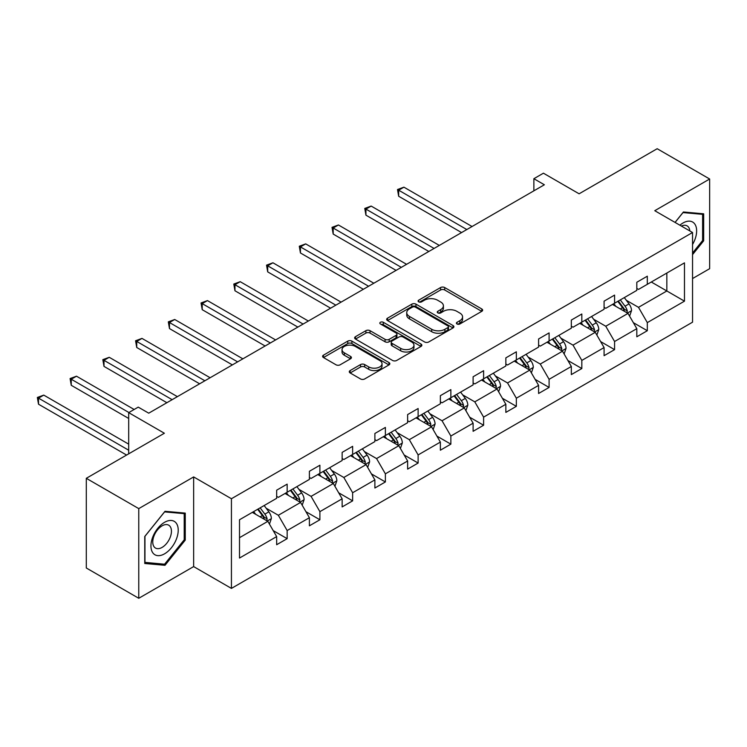 <?xml version="1.0" encoding="UTF-8"?>
<svg xmlns="http://www.w3.org/2000/svg" width="747" height="747" viewBox="0 0 747 747"><rect width="100%" height="100%" fill="white"/><g stroke="black" fill="none" stroke-linecap="round" stroke-linejoin="round"><path stroke-width="1.12" d="M457.005 323.974A2.036 1.177 0 0 0 459.891 323.974L481.778 311.34A2.913 1.681 0 0 0 482.637 310.145A2.913 1.681 0 0 0 481.778 308.959L444.698 287.548A2.913 1.681 0 0 0 440.581 287.548L418.693 300.182A2.036 1.177 0 0 0 418.096 301.022A2.036 1.177 0 0 0 418.693 301.853A2.036 1.177 0 0 0 421.579 301.853L424.408 300.219A9.319 5.378 0 0 1 437.593 300.219L440.683 302.003A9.319 5.378 0 0 1 443.41 305.803A9.319 5.378 0 0 1 440.683 309.613L437.854 311.247A2.036 1.177 0 0 0 437.256 312.078A2.036 1.177 0 0 0 437.854 312.909A2.036 1.177 0 0 0 440.73 312.909L443.569 311.275A9.319 5.378 0 0 1 456.753 311.275L459.844 313.058A9.319 5.378 0 0 1 462.57 316.868A9.319 5.378 0 0 1 459.844 320.678L457.005 322.312A2.036 1.177 0 0 0 456.408 323.143A2.036 1.177 0 0 0 457.005 323.974L457.005 322.312M692.544 278.556L709.65 268.687L709.65 179.009L657.183 148.718L579.102 193.8L543.424 173.192L533.872 178.71L533.872 190.83M138.765 598.282L193.65 566.59L193.65 476.922L138.765 508.614L138.765 598.282L86.297 567.991L86.297 478.313L164.368 433.241L128.689 412.643L128.689 453.84M138.765 508.614L86.297 478.313M350.138 370.568A2.913 1.681 0 0 0 349.288 371.763A2.913 1.681 0 0 0 350.138 372.949L360.54 378.953A2.913 1.681 0 0 0 364.667 378.953L388.972 364.919A2.913 1.681 0 0 0 389.822 363.733A2.913 1.681 0 0 0 388.972 362.538L351.893 341.127A2.913 1.681 0 0 0 347.766 341.127L323.46 355.17A2.913 1.681 0 0 0 322.611 356.356A2.913 1.681 0 0 0 323.46 357.542L336.029 364.797A2.913 1.681 0 0 0 340.146 364.797L350.548 358.793A2.913 1.681 0 0 0 351.407 357.608A2.913 1.681 0 0 0 350.548 356.412L344.32 352.817A7.797 4.501 0 0 1 342.033 349.633A7.797 4.501 0 0 1 346.851 345.478A7.797 4.501 0 0 1 355.339 346.449L379.756 360.549A7.797 4.501 0 0 1 382.034 363.733A7.797 4.501 0 0 1 377.226 367.888A7.797 4.501 0 0 1 368.729 366.908L364.667 364.564A2.913 1.681 0 0 0 360.54 364.564L350.138 370.568L350.138 372.949M128.689 412.643L138.242 407.124L148.737 413.184L544.367 184.77L533.872 178.71M193.65 476.922L231.43 498.735L692.544 232.513L692.544 322.181L231.43 588.403L231.43 498.735M709.65 179.009L654.764 210.701L692.544 232.513M424.613 341.967A2.913 1.681 0 0 0 428.731 341.967L453.046 327.933A2.913 1.681 0 0 0 453.896 326.738A2.913 1.681 0 0 0 453.046 325.552L415.958 304.141A2.913 1.681 0 0 0 411.84 304.141L387.534 318.175A2.913 1.681 0 0 0 386.675 319.361A2.913 1.681 0 0 0 387.534 320.556L424.613 341.967M381.241 324.413A2.036 1.177 0 0 1 383.304 324.702L383.304 322.274L421.009 344.05A2.913 1.681 0 0 1 421.859 345.235A2.913 1.681 0 0 1 421.009 346.421L396.694 360.456A2.913 1.681 0 0 1 392.577 360.456L355.497 339.054L355.497 336.673A2.913 1.681 0 0 0 354.638 337.859A2.913 1.681 0 0 0 355.497 339.054M355.497 336.673L365.899 330.669A2.913 1.681 0 0 1 370.017 330.669L385.06 339.343A2.913 1.681 0 0 0 389.178 339.343L396.078 335.366A2.913 1.681 0 0 0 396.937 334.17A2.913 1.681 0 0 0 396.078 332.985L380.419 323.946A2.036 1.177 0 0 1 379.821 323.115A2.036 1.177 0 0 1 381.082 322.022A2.036 1.177 0 0 1 383.304 322.274M239.507 519.763L276.661 498.314L276.661 490.191L287.156 484.131L287.156 492.254L309.398 479.406L309.398 471.292L319.893 465.232L319.893 473.346L342.145 460.507L342.145 452.383L352.64 446.323L352.64 454.447L374.882 441.598L374.882 433.484L385.377 427.424L385.377 435.538L407.629 422.699L407.629 414.576L418.124 408.516L418.124 416.639L440.366 403.791L440.366 395.677L450.861 389.617L450.861 397.731L473.112 384.892L473.112 376.768L483.608 370.708L483.608 378.832L505.85 365.983L505.85 357.869L516.345 351.809L516.345 359.933L538.596 347.084L538.596 338.961L549.092 332.91L549.092 341.024L571.334 328.176L571.334 320.061L581.829 314.001L581.829 322.125L604.08 309.277L604.08 301.162L614.576 295.102L614.576 303.217L636.817 290.378L636.817 282.254L647.313 276.194L647.313 284.318L684.467 262.869L684.467 301.162L647.313 322.611L647.313 330.725L636.817 336.785L636.817 328.661L614.576 341.51L614.576 349.633L604.08 355.684L604.08 347.57L581.829 360.409L581.829 368.532L571.334 374.592L571.334 366.469L549.092 379.317L549.092 387.432L538.596 393.492L538.596 385.377L516.345 398.216L516.345 406.34L505.85 412.4L505.85 404.276L483.608 417.125L483.608 425.239L473.112 431.299L473.112 423.185L450.861 436.024L450.861 444.148L440.366 450.208L440.366 442.084L418.124 454.932L418.124 463.047L407.629 469.107L407.629 460.992L385.377 473.831L385.377 481.955L374.882 488.015L374.882 479.891L352.64 492.74L352.64 500.854L342.145 506.914L342.145 498.8L319.893 511.639L319.893 519.763L309.398 525.813L309.398 517.699L287.156 530.547L287.156 538.662L276.661 544.722L276.661 536.598L239.507 558.046L239.507 519.763M285.055 493.468L300.583 502.432L278.342 515.271L266.193 508.259M278.342 515.271L287.156 530.547M300.583 502.432L309.398 517.699M276.661 496.372L278.342 497.343L287.156 492.254M317.792 474.56L333.33 483.524L311.079 496.372L298.931 489.36M311.079 496.372L319.893 511.639M333.33 483.524L342.145 498.8M309.398 477.464L311.079 478.435L319.893 473.346M350.539 455.661L366.067 464.625L343.825 477.473L331.677 470.451M343.825 477.473L352.64 492.74M366.067 464.625L374.882 479.891M342.145 458.565L343.825 459.536L352.64 454.447M383.276 436.752L398.814 445.716L376.563 458.565L364.415 451.552M376.563 458.565L385.377 473.831M398.814 445.716L407.629 460.992M374.882 439.666L376.563 440.627L385.377 435.538M416.023 417.853L431.551 426.817L409.309 439.666L397.161 432.644M409.309 439.666L418.124 454.932M431.551 426.817L440.366 442.084M407.629 420.757L409.309 421.728L418.124 416.639M448.76 398.945L464.298 407.918L442.047 420.757L429.898 413.745M442.047 420.757L450.861 436.024M464.298 407.918L473.112 423.185M440.366 401.858L442.047 402.82L450.861 397.731M481.507 380.046L497.035 389.01L474.793 401.858L462.645 394.846M474.793 401.858L483.608 417.125M497.035 389.01L505.85 404.276M473.112 382.95L474.793 383.921L483.608 378.832M514.244 361.137L529.782 370.11L507.53 382.95L495.382 375.937M507.53 382.95L516.345 398.216M529.782 370.11L538.596 385.377M505.85 364.05L507.53 365.022L516.345 359.933M546.991 342.238L562.519 351.202L540.277 364.05L528.129 357.038M540.277 364.05L549.092 379.317M562.519 351.202L571.334 366.469M538.596 345.142L540.277 346.113L549.092 341.024M579.728 323.33L595.266 332.303L573.014 345.142L560.866 338.13M573.014 345.142L581.829 360.409M595.266 332.303L604.08 347.57M571.334 326.243L573.014 327.214L581.829 322.125M612.475 304.431L628.003 313.395L605.761 326.243L593.613 319.23M605.761 326.243L614.576 341.51M628.003 313.395L636.817 328.661M604.08 307.334L605.761 308.306L614.576 303.217M651.3 282.011L666.838 290.975L638.498 307.334L626.35 300.322M638.498 307.334L647.313 322.611M684.467 301.162L666.838 290.975L666.838 273.047L684.467 262.869M193.65 566.59L231.43 588.403M636.817 288.435L638.498 289.406L647.313 284.318M239.507 537.691L267.846 521.331L252.309 512.367M267.846 521.331L276.661 536.598M633.353 322.667L647.313 330.725M600.616 341.575L614.576 349.633M567.869 360.474L581.829 368.532M535.132 379.373L549.092 387.432M502.386 398.282L516.345 406.34M469.648 417.181L483.608 425.239M436.902 436.089L450.861 444.148M404.164 454.988L418.124 463.047M371.418 473.897L385.377 481.955M338.68 492.796L352.64 500.854M305.943 511.704L319.893 519.763M273.197 530.603L287.156 538.662M692.544 254.643L703.665 240.805L703.665 213.801L683.412 211.989L675.045 222.41M185.256 540.109L185.256 513.105L165.003 511.293L144.75 536.486L144.75 563.49L165.003 565.302L185.256 540.109L184.21 539.502M457.827 324.263L459.844 323.096A9.319 5.378 0 0 0 462.57 319.286L462.57 316.868M443.41 305.803L443.41 308.231A9.319 5.378 0 0 1 440.683 312.031L438.666 313.198M481.74 311.359L444.698 289.976A2.913 1.681 0 0 0 440.581 289.976L419.506 302.143M453.009 327.952L415.958 306.559A2.913 1.681 0 0 0 411.84 306.559L387.572 320.575L387.534 318.175M447.892 327.569A2.036 1.177 0 0 0 448.489 326.738A2.036 1.177 0 0 0 447.892 325.907L415.341 307.11A2.036 1.177 0 0 0 412.456 307.11L409.468 308.838A9.319 5.378 0 0 0 406.742 312.648A9.319 5.378 0 0 0 409.468 316.448L431.719 329.296A9.319 5.378 0 0 0 444.904 329.296L447.892 327.569L447.892 329.997A2.036 1.177 0 0 0 448.489 329.166L448.489 326.738M406.742 312.648L406.742 315.066A9.319 5.378 0 0 0 409.468 318.876L409.468 316.448M447.892 329.997L444.904 331.724A9.319 5.378 0 0 1 431.719 331.724L409.468 318.876M355.535 339.073L365.899 333.087L365.899 330.669M396.937 334.17L396.937 336.598A2.913 1.681 0 0 1 396.078 337.784L389.178 341.771A2.913 1.681 0 0 1 385.06 341.771L370.017 333.087A2.913 1.681 0 0 0 365.899 333.087M383.304 324.702L420.972 346.449M400.663 348.354A7.797 4.501 0 0 0 409.16 349.335A7.797 4.501 0 0 0 413.969 345.179A7.797 4.501 0 0 0 411.681 341.995L403.081 337.028A2.913 1.681 0 0 0 398.963 337.028L392.063 341.015A2.913 1.681 0 0 0 391.213 342.201A2.913 1.681 0 0 0 392.063 343.387L400.663 348.354L400.663 350.782A7.797 4.501 0 0 0 409.16 351.753A7.797 4.501 0 0 0 413.969 347.598L413.969 345.179M391.213 342.201L391.213 344.628A2.913 1.681 0 0 0 392.063 345.814L392.063 343.387M400.663 350.782L392.063 345.814M382.034 363.733L382.034 366.151A7.797 4.501 0 0 1 377.226 370.307A7.797 4.501 0 0 1 368.729 369.335L364.667 366.982A2.913 1.681 0 0 0 360.54 366.982L350.175 372.968M342.033 349.633L342.033 352.061A7.797 4.501 0 0 0 344.32 355.245L344.32 352.817M350.548 356.412L350.548 358.793L344.32 355.245M388.935 364.938L351.893 343.555A2.913 1.681 0 0 0 347.766 343.555L323.498 357.57M702.619 240.198L703.665 240.805M162.865 564.069L165.003 565.302M629.6 316.158L631.532 310.584A7.862 4.538 -120 0 0 629.021 303.889L624.305 297.595M615.855 306.382L613.81 303.655M472.057 226.518L403.912 187.17L398.665 190.196L398.665 196.256L461.562 232.569M626.845 312.722L627.284 310.92A7.862 4.538 -120 0 0 625.034 306.186L620.318 299.902M618.348 301.041L623.54 307.96A4.006 2.316 60 0 1 624.268 309.174L627.284 310.92M617.797 301.349L622.512 307.643A7.862 4.538 60 0 1 624.473 311.359M398.665 196.256L397.507 189.533L466.81 229.544M397.507 189.533L403.912 187.17M596.862 335.067L598.786 329.492A7.862 4.538 -120 0 0 596.274 322.788L591.568 316.504M583.118 325.29L581.073 322.564M439.32 245.418L371.166 206.069L365.927 209.104L365.927 215.164L428.825 251.478M594.098 331.631L594.547 329.829A7.862 4.538 -120 0 0 592.287 325.094L587.581 318.801M585.611 319.94L590.793 326.859A4.006 2.316 60 0 1 591.521 328.082L594.547 329.829M585.06 320.258L589.775 326.551A7.862 4.538 60 0 1 591.736 330.258M365.927 215.164L364.769 208.432L434.072 248.443M364.769 208.432L371.166 206.069M564.116 353.966L566.049 348.391A7.862 4.538 -120 0 0 563.537 341.696L558.821 335.403M550.371 344.19L548.326 341.463M406.573 264.317L338.428 224.978L333.181 228.003L333.181 234.063L396.078 270.377M561.361 350.53L561.8 348.728A7.862 4.538 -120 0 0 559.55 343.993L554.834 337.709M552.864 338.849L558.056 345.768A4.006 2.316 60 0 1 558.784 346.981L561.8 348.728M552.322 339.157L557.029 345.45A7.862 4.538 60 0 1 558.989 349.166M333.181 234.063L332.023 227.34L401.326 267.351M332.023 227.34L338.428 224.978M692.544 244.493A19.291 11.14 120 0 0 694.813 239.806A19.291 11.14 120 0 0 693.954 223.045A19.291 11.14 120 0 0 679.891 225.202M689.808 230.935A13.213 7.629 120 0 0 687.119 225.883A13.213 7.629 120 0 0 681.395 226.07M675.083 222.429L682.991 212.587L702.619 214.342L702.619 240.506L692.544 253.037M701.321 213.586L702.619 214.342M176.395 539.11A19.291 11.14 120 0 0 171.399 520.472A19.291 11.14 120 0 0 152.771 537A19.291 11.14 120 0 0 157.757 555.637A19.291 11.14 120 0 0 176.395 539.11M170.185 537.345A13.213 7.629 120 0 0 168.701 525.178A13.213 7.629 120 0 0 154.013 535.898A13.213 7.629 120 0 0 155.497 548.065A13.213 7.629 120 0 0 170.185 537.345M144.955 562.472L144.955 536.299L164.583 511.891L184.21 513.647L184.21 539.81L164.583 564.218L144.75 562.351M182.903 512.89L184.21 513.647M531.378 372.874L533.302 367.3A7.862 4.538 -120 0 0 530.79 360.596L526.084 354.311M517.634 363.098L515.589 360.362M373.836 283.225L305.691 243.877L300.443 246.912L300.443 252.972L363.341 289.285M528.615 369.438L529.063 367.627A7.862 4.538 -120 0 0 526.803 362.902L522.097 356.608M520.127 357.748L525.309 364.667A4.006 2.316 60 0 1 526.037 365.89L529.063 367.627M519.576 358.065L524.291 364.359A7.862 4.538 60 0 1 526.252 368.066M300.443 252.972L299.286 246.239L368.588 286.25M299.286 246.239L305.691 243.877M498.632 391.773L500.565 386.199A7.862 4.538 -120 0 0 498.053 379.504L493.337 373.211M484.887 381.997L482.842 379.271M341.09 302.124L272.944 262.785L267.697 265.811L267.697 271.871L330.594 308.184M495.877 388.337L496.316 386.535A7.862 4.538 -120 0 0 494.066 381.801L489.35 375.517M487.38 376.647L492.572 383.575A4.006 2.316 60 0 1 493.3 384.789L496.316 386.535M486.839 376.964L491.545 383.258A7.862 4.538 60 0 1 493.506 386.974M267.697 271.871L266.539 265.148L335.842 305.159M266.539 265.148L272.944 262.785M465.895 410.673L467.818 405.098A7.862 4.538 -120 0 0 465.306 398.403L460.6 392.11M452.15 400.896L450.105 398.17M308.352 321.033L240.207 281.684L234.96 284.719L234.96 290.77L297.857 327.093M463.131 407.246L463.579 405.434A7.862 4.538 -120 0 0 461.319 400.709L456.613 394.416M454.643 395.555L459.825 402.474A4.006 2.316 60 0 1 460.554 403.697L463.579 405.434M454.092 395.873L458.807 402.157A7.862 4.538 60 0 1 460.768 405.873M234.96 290.77L233.802 284.047L303.105 324.058M233.802 284.047L240.207 281.684M433.148 429.581L435.081 424.007A7.862 4.538 -120 0 0 432.569 417.312L427.854 411.018M419.403 419.805L417.358 417.078M275.606 339.932L207.461 300.593L202.213 303.618L202.213 309.678L265.12 345.992M430.393 426.145L430.832 424.343A7.862 4.538 -120 0 0 428.582 419.609L423.866 413.315M421.896 414.454L427.088 421.383A4.006 2.316 60 0 1 427.816 422.597L430.832 424.343M421.355 414.772L426.061 421.065A7.862 4.538 60 0 1 428.022 424.782M202.213 309.678L201.055 302.955L270.358 342.966M201.055 302.955L207.461 300.593M400.411 448.48L402.334 442.906A7.862 4.538 -120 0 0 399.822 436.211L395.116 429.917M386.666 438.704L384.621 435.977M242.868 358.84L174.723 319.492L169.476 322.517L169.476 328.577L232.373 364.9M397.647 445.053L398.095 443.242A7.862 4.538 -120 0 0 395.835 438.517L391.129 432.224M389.159 433.363L394.341 440.282A4.006 2.316 60 0 1 395.07 441.505L398.095 443.242M388.608 433.68L393.324 439.964A7.862 4.538 60 0 1 395.284 443.681M169.476 328.577L168.318 321.854L237.621 361.865M168.318 321.854L174.723 319.492M367.664 467.389L369.597 461.814A7.862 4.538 -120 0 0 367.085 455.11L362.37 448.826M353.919 457.612L351.874 454.886M210.122 377.739L141.977 338.4L136.729 341.426L136.729 347.486L199.636 383.799M364.909 463.952L365.348 462.15A7.862 4.538 -120 0 0 363.098 457.416L358.383 451.123M356.412 452.262L361.604 459.19A4.006 2.316 60 0 1 362.332 460.404L365.348 462.15M355.871 452.579L360.577 458.873A7.862 4.538 60 0 1 362.538 462.589M136.729 347.486L135.571 340.763L204.874 380.774M135.571 340.763L141.977 338.4M334.927 486.288L336.85 480.713A7.862 4.538 -120 0 0 334.348 474.018L329.632 467.725M321.182 476.511L319.137 473.785M177.384 396.648L109.239 357.299L103.992 360.325L103.992 366.385L166.889 402.708M332.163 482.861L332.611 481.049A7.862 4.538 -120 0 0 330.351 476.325L325.645 470.031M323.675 471.17L328.857 478.089A4.006 2.316 60 0 1 329.586 479.303L332.611 481.049M323.124 471.488L327.84 477.772A7.862 4.538 60 0 1 329.8 481.488M103.992 366.385L102.834 359.662L172.137 399.673M102.834 359.662L109.239 357.299M302.18 505.196L304.113 499.622A7.862 4.538 -120 0 0 301.601 492.917L296.886 486.633M288.435 495.42L286.39 492.693M134.152 409.487L76.493 376.199L71.245 379.233L71.245 385.293L128.689 418.46M299.426 501.76L299.864 499.958A7.862 4.538 -120 0 0 297.614 495.224L292.899 488.93M290.928 490.069L296.12 496.998A4.006 2.316 60 0 1 296.848 498.212L299.864 499.958M290.387 490.387L295.093 496.68A7.862 4.538 60 0 1 297.054 500.387M71.245 385.293L70.087 378.561L128.904 412.521M70.087 378.561L76.493 376.199M269.443 524.095L271.366 518.521A7.862 4.538 -120 0 0 268.864 511.826L264.149 505.532M255.698 514.319L253.653 511.592M128.689 444.148L43.756 395.107L38.508 398.132L38.508 404.192L126.588 455.054M266.679 520.659L267.127 518.857A7.862 4.538 -120 0 0 264.868 514.123L260.161 507.839M258.191 508.978L263.374 515.897A4.006 2.316 60 0 1 264.102 517.111L267.127 518.857M257.64 509.295L262.356 515.579A7.862 4.538 60 0 1 264.317 519.296M38.508 404.192L37.35 397.469L128.689 450.208M37.35 397.469L43.756 395.107M459.844 323.096L459.844 320.678M437.854 312.909L437.854 311.247M440.683 312.031L440.683 309.613M418.693 301.853L418.693 300.182M440.581 289.976L440.581 287.548M444.698 289.976L444.698 287.548M481.778 311.34L481.778 308.959M411.84 306.559L411.84 304.141M415.958 306.559L415.958 304.141M453.046 327.933L453.046 325.552M431.719 331.724L431.719 329.296M444.904 331.724L444.904 329.296M370.017 333.087L370.017 330.669M385.06 341.771L385.06 339.343M389.178 341.771L389.178 339.343M396.078 337.784L396.078 335.366M421.009 346.421L421.009 344.05M360.54 366.982L360.54 364.564M364.667 366.982L364.667 364.564M368.729 369.335L368.729 366.908M323.46 357.542L323.46 355.17M347.766 343.555L347.766 341.127M351.893 343.555L351.893 341.127M388.972 364.919L388.972 362.538M627.443 313.068L631.476 310.733M625.034 306.186L629.021 303.889M620.281 308.931L622.512 307.643M594.696 331.976L598.739 329.642M592.287 325.094L596.274 322.788M587.534 327.84L589.775 326.551M561.959 350.875L565.993 348.541M559.55 343.993L563.537 341.696M554.797 346.739L557.029 345.45M529.212 369.784L533.255 367.449M526.803 362.902L530.79 360.596M522.05 365.647L524.291 364.359M496.475 388.683L500.509 386.348M494.066 381.801L498.053 379.504M489.313 384.546L491.545 383.258M463.728 407.591L467.771 405.257M461.319 400.709L465.306 398.403M456.566 403.455L458.807 402.157M430.991 426.49L435.025 424.156M428.582 419.609L432.569 417.312M423.829 422.354L426.061 421.065M398.244 445.389L402.288 443.064M395.835 438.517L399.822 436.211M391.083 441.262L393.324 439.964M365.507 464.298L369.541 461.963M363.098 457.416L367.085 455.11M358.345 460.161L360.577 458.873M332.76 483.197L336.804 480.872M330.351 476.325L334.348 474.018M325.599 479.07L327.84 477.772M300.023 502.105L304.057 499.771M297.614 495.224L301.601 492.917M292.861 497.969L295.093 496.68M267.277 521.004L271.32 518.67M264.868 514.123L268.864 511.826M260.115 516.868L262.356 515.579"/></g></svg>
